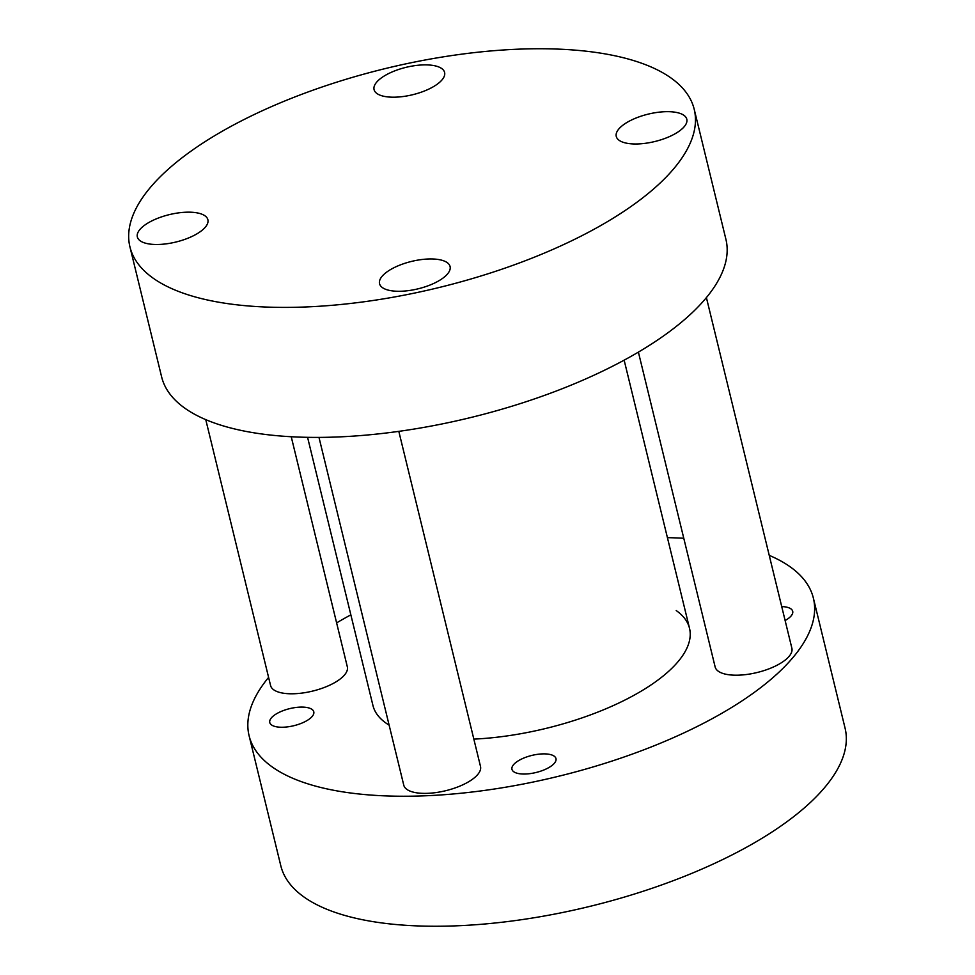<?xml version="1.0" encoding="UTF-8"?>
<svg xmlns="http://www.w3.org/2000/svg" width="975" height="975" viewBox="0 0 975 975"><rect width="100%" height="100%" fill="white"/><g stroke="black" fill="none" stroke-linecap="round" stroke-linejoin="round"><path stroke-width="1.46" d="M434.094 65.63A36.307 14.089 -13.7 0 0 394.071 71.138A36.307 14.089 -13.7 0 0 374.071 89.639A36.307 14.089 -13.7 0 0 384.577 96.44A36.307 14.089 -13.7 0 0 424.6 90.931A36.307 14.089 -13.7 0 0 444.6 72.442A36.307 14.089 -13.7 0 0 434.094 65.63M676.297 112.417A36.307 14.089 -13.7 0 0 636.261 117.926A36.307 14.089 -13.7 0 0 616.261 136.415A36.307 14.089 -13.7 0 0 626.767 143.227A36.307 14.089 -13.7 0 0 666.803 137.719A36.307 14.089 -13.7 0 0 686.802 119.218A36.307 14.089 -13.7 0 0 676.297 112.417M439.567 259.703A36.307 14.089 -13.7 0 0 399.543 265.224A36.307 14.089 -13.7 0 0 379.543 283.713A36.307 14.089 -13.7 0 0 390.049 290.526A36.307 14.089 -13.7 0 0 430.072 285.017A36.307 14.089 -13.7 0 0 450.072 266.516A36.307 14.089 -13.7 0 0 439.567 259.703M197.377 212.928A36.307 14.089 -13.7 0 0 157.341 218.437A36.307 14.089 -13.7 0 0 137.341 236.925A36.307 14.089 -13.7 0 0 147.847 243.738A36.307 14.089 -13.7 0 0 187.882 238.229A36.307 14.089 -13.7 0 0 207.882 219.728A36.307 14.089 -13.7 0 0 197.377 212.928M129.931 246.858L161.618 376.862A290.404 112.722 -13.7 0 0 245.663 431.34A290.404 112.722 -13.7 0 0 565.902 387.258A290.404 112.722 -13.7 0 0 725.912 239.302L694.212 109.298A290.404 112.722 -13.7 0 0 610.167 54.819A290.404 112.722 -13.7 0 0 289.928 98.902A290.404 112.722 -13.7 0 0 129.931 246.858A290.404 112.722 -13.7 0 0 213.976 301.336A290.404 112.722 -13.7 0 0 534.215 257.242A290.404 112.722 -13.7 0 0 694.212 109.298M389.122 725.132A162.923 63.241 166.3 0 1 372.95 705.498L307.576 437.336M518.517 773.565A22.657 8.787 166.3 0 1 511.96 769.324A22.657 8.787 166.3 0 1 524.44 757.782A22.657 8.787 166.3 0 1 549.425 754.345A22.657 8.787 166.3 0 1 555.982 758.587A22.657 8.787 166.3 0 1 543.502 770.128A22.657 8.787 166.3 0 1 518.517 773.565M781.731 606.584A22.657 8.787 166.3 0 1 786.155 607.047A22.657 8.787 166.3 0 1 792.699 611.301A22.657 8.787 166.3 0 1 785.131 620.527M276.327 726.777A22.657 8.787 166.3 0 1 269.77 722.536A22.657 8.787 166.3 0 1 282.25 710.994A22.657 8.787 166.3 0 1 307.223 707.557A22.657 8.787 166.3 0 1 313.779 711.799A22.657 8.787 166.3 0 1 301.299 723.34A22.657 8.787 166.3 0 1 276.327 726.777M769.238 555.36A290.404 112.722 166.3 0 1 813.382 598.138A290.404 112.722 166.3 0 1 653.384 746.082A290.404 112.722 166.3 0 1 333.145 790.177A290.404 112.722 166.3 0 1 249.088 735.698A290.404 112.722 166.3 0 1 268.6 677.406M813.382 598.138L845.069 728.142A290.404 112.722 166.3 0 1 685.072 876.098A290.404 112.722 166.3 0 1 364.833 920.181A290.404 112.722 166.3 0 1 280.788 865.703L249.088 735.698M336.607 622.891A290.404 112.722 166.3 0 1 350.854 614.835M667.424 537.664A290.404 112.722 166.3 0 1 683.767 538.261M676.223 610.569A162.923 63.241 166.3 0 1 689.52 628.327A162.923 63.241 166.3 0 1 473.838 739.123M205.762 419.64L270.587 685.559A39.5 15.332 -13.7 0 0 282.019 692.969A39.5 15.332 -13.7 0 0 325.565 686.973A39.5 15.332 -13.7 0 0 347.332 666.851L291.233 436.739M318.983 437.409L403.76 785.155A39.5 15.332 -13.7 0 0 415.192 792.565A39.5 15.332 -13.7 0 0 458.737 786.569A39.5 15.332 -13.7 0 0 480.504 766.447L398.812 431.364M638.393 352.109L715.15 666.973A39.5 15.332 -13.7 0 0 726.582 674.383A39.5 15.332 -13.7 0 0 770.128 668.387A39.5 15.332 -13.7 0 0 791.883 648.265L706.4 297.594M624.146 360.165L689.52 628.327"/></g></svg>
